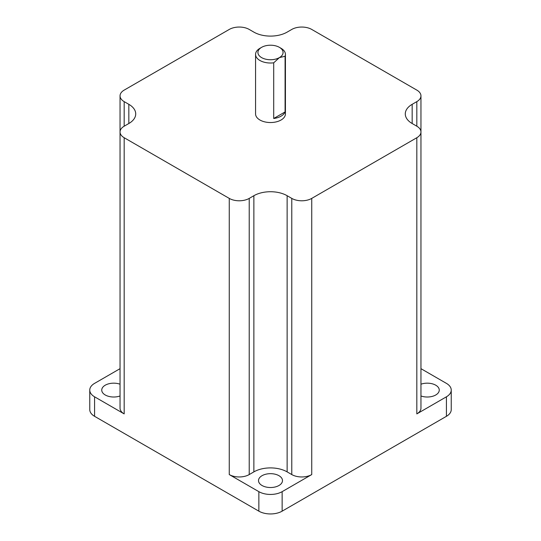 <?xml version="1.0" encoding="UTF-8"?>
<svg xmlns="http://www.w3.org/2000/svg" width="541" height="541" viewBox="0 0 541 541"><rect width="100%" height="100%" fill="white"/><g stroke="black" fill="none" stroke-linecap="round" stroke-linejoin="round"><path stroke-width="0.81" d="M261.607 57.61A12.578 7.263 0 0 0 279.393 57.61L273.705 62.817A14.932 8.622 180 0 1 259.944 60.491A14.932 8.622 180 0 1 255.568 54.398A14.932 8.622 180 0 1 259.944 48.298L261.607 47.337A12.578 7.263 0 0 0 261.607 57.61M281.056 48.298L279.393 47.337L281.056 48.298A14.932 8.622 180 0 1 285.432 54.398A14.932 8.622 180 0 1 285.087 56.25L279.393 57.61A12.578 7.263 0 0 0 279.393 47.337A12.578 7.263 0 0 0 261.607 47.337M255.568 54.398L255.568 113.914A14.932 8.622 0 0 0 259.944 120.014A14.932 8.622 0 0 0 276.214 121.881A14.932 8.622 0 0 0 285.432 113.914L285.432 54.398M285.087 56.25L285.087 111.926L273.705 118.493A14.932 8.622 0 0 0 285.087 111.926M273.705 118.493L273.705 62.817M420.959 384.205A11.99 6.925 180 0 1 435.748 385.199A11.99 6.925 180 0 1 439.258 390.088A11.99 6.925 180 0 1 433.104 396.14A11.99 6.925 180 0 1 420.959 395.978M262.02 485.493A11.99 6.925 180 0 1 258.51 480.597A11.99 6.925 180 0 1 265.908 474.2A11.99 6.925 180 0 1 278.98 475.701A11.99 6.925 180 0 1 282.49 480.597A11.99 6.925 180 0 1 275.092 486.995A11.99 6.925 180 0 1 262.02 485.493M120.041 395.978A11.99 6.925 180 0 1 105.252 394.984A11.99 6.925 180 0 1 101.742 390.088A11.99 6.925 180 0 1 107.896 384.042A11.99 6.925 180 0 1 120.041 384.205M124.173 90.11A14.107 8.149 0 0 0 120.041 95.865A14.107 8.149 0 0 0 124.173 101.627L128.832 104.318A23.513 13.579 180 0 1 135.717 113.914A23.513 13.579 180 0 1 128.832 123.517L124.173 126.202A14.107 8.149 0 0 0 120.041 131.963A14.107 8.149 0 0 0 124.173 137.725L229.262 198.398A14.107 8.149 0 0 0 249.218 198.398L253.871 195.707A23.513 13.579 180 0 1 287.129 195.707L291.782 198.398A14.107 8.149 0 0 0 311.738 198.398L416.827 137.725A14.107 8.149 0 0 0 420.959 131.963A14.107 8.149 0 0 0 416.827 126.202L412.168 123.517A23.513 13.579 180 0 1 405.283 113.914A23.513 13.579 180 0 1 412.168 104.318L416.827 101.627A14.107 8.149 0 0 0 420.959 95.865A14.107 8.149 0 0 0 416.827 90.11L311.738 29.437A14.107 8.149 0 0 0 291.782 29.437L287.129 32.122A23.513 13.579 180 0 1 253.871 32.122L249.218 29.437A14.107 8.149 0 0 0 229.262 29.437L124.173 90.11M229.262 198.398L229.262 474.572L258.862 491.661A16.46 9.501 0 0 0 282.138 491.661L282.138 511.164L446.42 416.32L446.42 396.81A16.46 9.501 0 0 0 451.241 390.088A16.46 9.501 0 0 0 446.42 383.373L420.959 368.671M282.138 511.164A16.46 9.501 180 0 1 258.862 511.164L258.862 491.661M120.041 368.671L94.58 383.373A16.46 9.501 0 0 0 89.759 390.088A16.46 9.501 0 0 0 94.58 396.81L94.58 416.32L258.862 511.164M94.58 416.32A16.46 9.501 180 0 1 89.759 409.598L89.759 390.088M451.241 390.088L451.241 409.598A16.46 9.501 180 0 1 446.42 416.32M416.827 137.725L416.827 413.899L446.42 396.81M416.827 413.899A14.107 8.149 0 0 0 420.959 408.137L420.959 95.865M282.138 491.661L311.738 474.572A14.107 8.149 0 0 1 291.782 474.572L287.129 471.88A23.513 13.579 180 0 0 253.871 471.88L249.218 474.572A14.107 8.149 0 0 1 229.262 474.572M94.58 396.81L124.173 413.899A14.107 8.149 0 0 1 120.041 408.137L120.041 95.865M124.173 137.725L124.173 413.899M311.738 198.398L311.738 474.572M124.173 101.627L124.173 126.202M128.832 104.318L128.832 123.517M249.218 198.398L249.218 474.572M253.871 195.707L253.871 471.88M287.129 195.707L287.129 471.88M291.782 198.398L291.782 474.572M412.168 104.318L412.168 123.517M416.827 101.627L416.827 126.202"/></g></svg>
